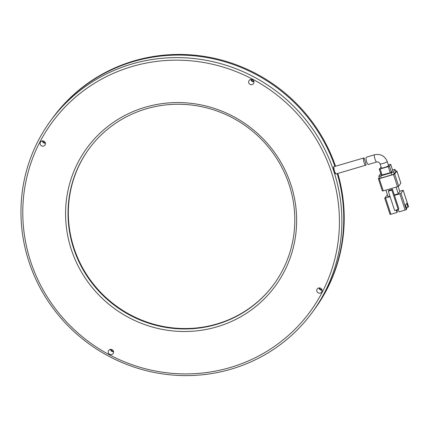 <?xml version="1.0" encoding="UTF-8"?>
<svg xmlns="http://www.w3.org/2000/svg" width="430" height="430" viewBox="0 0 430 430"><rect width="100%" height="100%" fill="white"/><g stroke="black" fill="none" stroke-linecap="round" stroke-linejoin="round"><path stroke-width="0.64" d="M50.627 120.766A162.153 157.267 -143.8 0 0 28.896 261.574A162.153 157.267 -143.8 0 0 157.278 373.03A162.153 157.267 -143.8 0 0 312.212 312.459A162.153 157.267 -143.8 0 0 333.943 171.651A162.153 157.267 -143.8 0 0 205.561 60.195A162.153 157.267 -143.8 0 0 50.627 120.766L52.492 118.218A162.153 157.267 36.2 0 1 206.029 57.4A162.153 157.267 36.2 0 1 334.911 166.426A162.153 157.267 36.2 0 0 206.029 57.4A162.153 157.267 36.2 0 0 52.492 118.218L52.96 117.578A162.153 157.267 36.2 0 1 206.733 56.803A162.153 157.267 36.2 0 1 335.534 166.238M253.861 81.404A3.241 3.144 36.2 0 1 251.147 79.416M322.005 289.885A3.241 3.144 36.2 0 1 319.291 287.896M113.493 351.353A3.241 3.144 36.2 0 1 110.779 349.364M45.349 142.868A3.241 3.144 36.2 0 1 42.634 140.879M337.819 173.457A162.153 157.267 36.2 0 1 314.55 309.272L312.212 312.459M337.222 173.634A162.153 157.267 36.2 0 1 314.083 309.912A162.153 157.267 36.2 0 0 337.222 173.634M381.378 167.931A3.784 0.548 -18.1 0 0 384.785 167.394A3.784 0.548 -18.1 0 0 388.537 165.706A3.784 0.548 -18.1 0 0 388.575 165.582L387.242 161.513A3.784 0.548 161.9 0 1 387.204 161.642A3.784 0.548 161.9 0 1 383.458 163.325A3.784 0.548 161.9 0 1 380.05 163.868L381.378 167.931M387.242 161.513C384.78 155.848 380.529 153.596 374.482 154.757L366.349 157.203C365.215 158.047 367.413 165.679 368.628 164.33M406.382 207.712L408.022 207.228L406.748 203.325L405.501 205.024L406.775 208.926L406.312 209.566L400.991 193.296L403.184 190.286L399.663 191.189M398.121 186.475L399.809 191.646L398.255 193.769L394.331 194.924M389.951 196.22L388.086 196.768L385.909 190.108M394.482 195.381L392.488 189.281L391.864 190.13L398.18 209.448L398.803 208.598L394.482 195.381L399.819 193.806L405.135 210.076L399.035 211.872L398.223 209.388M400.991 193.296L399.819 193.806M387.452 194.822L384.716 198.128L390.101 196.671M408.022 207.228L408.468 206.529M396.078 187.109L398.255 193.769M392.488 189.281L388.93 190.334L388.306 191.183L394.622 210.496L398.18 209.448M396.202 210.033L397.003 212.474L390.902 214.274L385.586 198.004M397.492 186.69L383.259 190.888L379.271 178.686L393.509 174.494L397.492 186.69L398.669 186.179L394.681 173.978L396.858 171.006L400.825 183.148M382.399 190.974L383.259 190.888M400.846 183.207L398.669 186.179M405.135 210.076L406.312 209.566M391.864 190.13L388.306 191.183M390.042 214.36L390.902 214.274M397.003 212.474L397.315 212.049L396.616 209.91M396.858 171.006L395.664 171.188M379.276 177.595L378.4 178.81L382.388 191.011M398.056 209.485L397.895 210.082L397.728 209.582M394.681 173.978L393.509 174.494M395.767 171.629A2.161 0.312 -18.1 0 0 395.788 171.554L395.122 169.522A2.161 0.312 161.9 0 1 395.1 169.592L395.767 171.629L394.149 173.838L393.482 171.806L395.1 169.592M379.502 178.154A2.161 0.312 -18.1 0 0 379.48 178.224A2.161 0.312 -18.1 0 0 381.227 177.977L391.8 174.859A2.161 0.312 -18.1 0 0 394.149 173.838M379.271 178.686L378.4 178.81M397.895 210.082L396.874 210.383L396.713 209.883M381.227 177.977L380.561 175.945A2.161 0.312 161.9 0 1 378.819 176.192A2.161 0.312 161.9 0 1 378.841 176.123L380.459 173.913A2.161 0.312 161.9 0 1 380.749 173.693M395.122 169.522A2.161 0.312 161.9 0 0 393.38 169.769L392.536 170.017M393.482 171.806A2.161 0.312 161.9 0 1 391.139 172.828L391.8 174.859M380.561 175.945L391.139 172.828M381.265 175.203L390.257 172.72L391.429 172.21L392.66 170.452M381.104 167.093L379.26 169.141L381.254 175.241M391.429 172.21L389.435 166.109L390.693 164.373L388.36 164.926M382.125 175.118L380.131 169.017L388.263 166.62L390.257 172.72M380.131 169.017L379.26 169.141M389.435 166.109L388.263 166.62M366.027 165.099L335.948 174.005A3.784 0.742 73.6 0 1 334.25 170.855A3.784 0.742 73.6 0 1 333.718 166.819A3.784 0.742 73.6 0 1 333.809 166.749L363.775 157.96C364.054 156.885 366.215 164.529 366.027 165.099C364.812 166.448 362.646 158.81 363.775 157.96M42.317 140.906A2.704 2.623 -143.8 0 0 45.419 143.179M40.237 144.276A2.704 2.623 -143.8 0 0 44.962 145.125A2.704 2.623 -143.8 0 0 43.183 140.922A2.704 2.623 -143.8 0 0 40.237 144.276M250.835 79.443A2.704 2.623 -143.8 0 0 253.931 81.711M248.75 82.813A2.704 2.623 -143.8 0 0 253.474 83.662A2.704 2.623 -143.8 0 0 251.695 79.459A2.704 2.623 -143.8 0 0 248.75 82.813M318.974 287.923A2.704 2.623 -143.8 0 0 322.075 290.196M316.894 291.298A2.704 2.623 -143.8 0 0 321.613 292.142A2.704 2.623 -143.8 0 0 319.839 287.939A2.704 2.623 -143.8 0 0 316.894 291.298M110.462 349.391A2.704 2.623 -143.8 0 0 113.563 351.659M108.381 352.761A2.704 2.623 -143.8 0 0 113.101 353.611A2.704 2.623 -143.8 0 0 111.327 349.402A2.704 2.623 -143.8 0 0 108.381 352.761M71.289 249.411A116.75 113.235 -143.8 0 0 216.994 326.838A116.75 113.235 -143.8 0 0 290.927 184.669A116.75 113.235 -143.8 0 0 145.216 107.237A116.75 113.235 -143.8 0 0 71.289 249.411M73.632 248.384A114.59 111.139 -143.8 0 0 164.362 327.149A114.59 111.139 -143.8 0 0 273.846 284.343A114.59 111.139 -143.8 0 0 289.202 184.841A114.59 111.139 -143.8 0 0 198.477 106.076A114.59 111.139 -143.8 0 0 88.989 148.882A114.59 111.139 -143.8 0 0 73.632 248.384M30.616 261.397A159.992 155.171 36.2 0 1 131.924 66.569A159.992 155.171 36.2 0 1 331.6 172.677A159.992 155.171 36.2 0 1 230.286 367.505A159.992 155.171 36.2 0 1 30.616 261.397M89.144 148.667A114.59 111.139 -143.8 0 0 73.944 247.959A114.59 111.139 -143.8 0 0 164.54 326.698A114.59 111.139 -143.8 0 0 274.001 284.133M335.905 174.021L334.336 171.124L333.766 166.759M374.482 154.757A3.784 0.742 73.6 0 0 374.39 154.832A3.784 0.742 73.6 0 0 374.922 158.869A3.784 0.742 73.6 0 0 376.621 162.019L368.526 164.405M403.173 190.323L408.489 206.588M390.682 164.41L392.676 170.511M408.5 206.556L403.184 190.286M390.031 214.398L384.716 198.128M396.868 170.968L400.857 183.169M378.819 176.192L379.48 178.224M390.693 164.373L392.687 170.474M380.05 163.868C379.351 162.336 378.207 161.718 376.621 162.019"/></g></svg>
